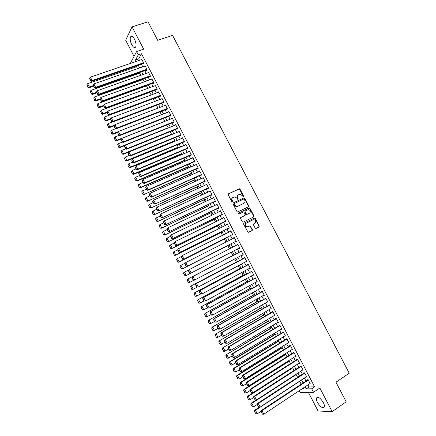 <?xml version="1.0" encoding="UTF-8"?>
<svg xmlns="http://www.w3.org/2000/svg" width="436" height="436" viewBox="0 0 436 436"><rect width="100%" height="100%" fill="white"/><g stroke="black" fill="none" stroke-linecap="round" stroke-linejoin="round"><path stroke-width="0.65" d="M243.424 196.712L243.599 196.064L240.013 189.191L239.092 188.821L228.486 193.824L228.23 194.756L231.843 201.694L232.497 201.955L232.671 201.296L232.203 200.402C231.658 199.078 231.93 198.08 233.009 197.41L234.955 196.81L236.868 198.167L237.751 199.361L238.16 198.669L237.691 197.775C237.151 196.462 237.413 195.47 238.487 194.799L240.394 194.205L243.424 196.712M243.31 196.745L239.724 189.398L239.113 188.973L228.268 193.998M232.388 201.988L231.919 200.598L232.203 200.402M237.871 199.356L237.402 197.977L237.691 197.775M323.338 402.564C320.378 397.921 318.111 396.395 316.525 397.992C316.204 399.044 316.525 400.521 317.479 402.428C320.411 407.06 322.684 408.587 324.297 407.001C324.618 405.949 324.297 404.472 323.338 402.564M134.506 39.191C132.898 36.401 131.59 35.627 130.587 36.858C129.835 38.804 130.217 41.415 131.743 44.695C133.345 47.486 134.653 48.265 135.667 47.023C136.419 45.099 136.032 42.488 134.506 39.191M255.169 228.121L256.085 228.48L259.006 226.987L259.246 226.044L255.245 218.376L254.689 217.962L243.822 223.281L243.577 224.229L248.139 232.383L252.106 230.508L252.346 229.559L250.084 225.843L246.901 226.938C245.005 225.946 244.743 224.731 246.106 223.292L253.022 219.82L253.997 219.673C255.905 220.638 256.183 221.848 254.837 223.303L253.692 223.881L253.447 224.829L255.169 228.121M307.947 384.906L309.02 386.972L314.59 386.857L311.696 388.798L313.495 392.264L300.066 392.335L299.221 390.7M130.288 63.471L136.566 51.562L143.662 49.175L132.054 26.858L148.022 21.8L157.674 40.308L172.569 35.349L349.247 373.205L335.971 382.198L346.195 401.807L332.139 411.644L319.839 387.991L313.495 392.264M136.566 51.562L138.267 54.843L135.503 59.988L136.25 61.427M314.59 386.857L141.504 53.748L138.267 54.843M248.466 206.789L248.711 205.857L244.721 198.211L244.127 197.791L233.227 202.931L232.971 203.868L236.993 211.585L237.56 212.005L248.466 206.789M249.975 208.288L253.97 215.94L253.73 216.877L243.228 222.131L242.296 221.771L240.574 218.463L240.819 217.515L245.108 215.389L245.354 214.447L243.648 211.847L238.819 214.098L238.345 213.182L249.403 207.868L249.975 208.288L249.675 208.473L253.67 216.125L253.97 215.94M308.356 392.291L318.062 410.995L332.139 411.644M132.054 26.858L125.655 40.205L134.037 56.353M143.041 63.607L143.21 63.934L143.684 63.095L141.656 59.187L141.395 59.661M146.414 70.109L146.583 70.43L147.068 69.607L145.035 65.7L144.757 66.179M149.793 76.616L149.962 76.938L150.458 76.131L148.425 72.218L148.131 72.708M153.178 83.129L153.347 83.45L153.848 82.66L151.81 78.742L151.505 79.243M156.562 89.647L156.731 89.974L157.243 89.2L155.205 85.276L154.878 85.783M159.952 96.176L160.121 96.503L160.639 95.74L158.6 91.816L158.252 92.334M163.342 102.705L163.516 103.032L164.045 102.291L162.001 98.362L161.631 98.89M166.743 109.251L166.912 109.578L167.451 108.847L165.407 104.913L165.01 105.458M170.144 115.796L170.312 116.123L170.858 115.415L168.814 111.474L168.394 112.03M173.544 122.353L173.713 122.68L174.275 121.987L172.225 118.042L171.773 118.614M176.951 128.914L177.125 129.241L177.686 128.566L175.637 124.614L175.158 125.208M180.362 135.482L180.537 135.809L181.109 135.149L179.054 131.198L178.542 131.808M183.779 142.054L183.948 142.387L184.532 141.738L182.477 137.787L181.921 138.414M187.197 148.638L187.371 148.97L187.96 148.338L185.905 144.381L185.322 145.025L135.967 165.718L137.732 169.152L137.247 169.746L187.949 148.322M190.619 155.227L190.788 155.559L191.393 154.949L189.333 150.981L188.75 151.63M194.047 161.827L194.216 162.154L194.827 161.56L192.767 157.592L192.189 158.246M197.475 168.427L197.644 168.759L198.266 168.182L196.2 164.209L195.622 164.868M200.909 175.038L201.078 175.37L201.71 174.809L199.644 170.83L199.067 171.495M204.342 181.654L204.517 181.986L205.154 181.441L203.089 177.463L202.511 178.128M207.787 188.281L207.956 188.614L208.604 188.085L206.533 184.096L205.961 184.771M211.231 194.914L211.4 195.246L212.06 194.734L209.983 190.745L209.416 191.42M214.675 201.552L214.85 201.884L215.515 201.388L213.438 197.394L212.872 198.075M218.125 208.195L218.3 208.528L218.976 208.054L216.899 204.053L216.332 204.74M221.581 214.85L221.755 215.182L222.442 214.719L220.36 210.719L219.793 211.411M225.041 221.51L225.216 221.842L225.908 221.401L223.826 217.39L223.265 218.087M228.502 228.175L228.677 228.513L229.38 228.083L227.298 224.071L226.736 224.769M231.968 234.851L232.143 235.184L232.857 234.775L230.769 230.758L230.061 231.178L230.208 231.462M235.44 241.533L235.614 241.866L236.334 241.473L234.246 237.451L233.533 237.854L233.691 238.16M238.917 248.22L239.086 248.558L239.816 248.182L237.729 244.155L237.004 244.542L237.173 244.869M242.405 254.94L242.563 255.251L243.304 254.891L241.212 250.864L240.476 251.234L240.65 251.567M245.893 261.665L246.046 261.954L246.798 261.611L244.7 257.578L243.958 257.932L244.133 258.27M249.392 268.396L249.534 268.663L250.291 268.342L248.193 264.303L247.441 264.641L247.615 264.974M252.891 275.132L253.79 275.078L251.686 271.034L250.923 271.35L251.098 271.688M256.395 281.879L257.289 281.82L255.191 277.77L254.417 278.07L254.591 278.408M259.9 288.632L260.793 288.567L258.69 284.517L257.91 284.801L258.085 285.139M263.409 295.395L264.303 295.325L262.2 291.27L261.409 291.537L261.584 291.869M266.925 302.159L267.818 302.088L265.709 298.028L264.908 298.279L265.083 298.616M270.445 308.933L271.334 308.857L269.225 304.797L268.413 305.026L268.592 305.363M273.966 315.719L274.854 315.637L272.745 311.571L271.922 311.784L272.097 312.122M277.492 322.509L278.381 322.422L276.266 318.351L275.438 318.547L275.612 318.885M281.024 329.305L281.907 329.218L279.792 325.142L278.953 325.316L279.127 325.659M284.555 336.107L285.444 336.014L283.324 331.938L282.474 332.096L282.648 332.434M288.092 342.919L288.975 342.827L286.855 338.739L286 338.881L286.174 339.224M291.635 349.737L292.518 349.639L290.392 345.552L289.526 345.677L289.7 346.015M295.194 356.561L296.06 356.463L293.935 352.37L246.531 382.187L247.321 382.154L249.147 385.707L247.506 385.707L247.817 385.697L246.542 383.211L246.226 383.222L247.506 385.707M298.78 363.368L299.608 363.292L297.477 359.193L296.594 359.286L296.769 359.624M302.371 370.186L303.162 370.131L301.031 366.027L300.132 366.098L300.311 366.442M305.958 377.015L306.715 376.977L304.579 372.867L303.674 372.922L303.854 373.265M141.504 53.748L138.692 58.898L139.438 60.332M141.428 64.168L142.823 66.855M144.806 70.676L146.213 73.384M148.185 77.188L149.608 79.924M151.575 83.707L153.009 86.47M154.965 90.236L156.41 93.021M158.355 96.77L159.81 99.577M161.751 103.316L163.222 106.144M165.151 109.861L166.634 112.717M168.558 116.417L170.051 119.295M171.964 122.979L173.468 125.884M175.376 129.552L176.891 132.479M178.787 136.13L180.319 139.079M182.204 142.714L183.752 145.684M185.627 149.303L187.186 152.3M189.055 155.897L190.625 158.922M192.483 162.503L194.064 165.549M195.917 169.114L197.508 172.187M199.35 175.735L200.958 178.831M202.789 182.362L204.408 185.48M206.233 188.995L207.868 192.134M209.683 195.633L211.324 198.8M213.133 202.282L214.79 205.47M216.588 208.937L218.256 212.152M220.044 215.597L221.728 218.834M223.51 222.262L225.205 225.532M226.976 228.938L228.682 232.23M230.442 235.625L232.165 238.939M233.919 242.312L235.653 245.653M237.397 249.011L239.135 252.362M240.885 255.736L242.618 259.071M244.383 262.472L246.1 265.786M247.882 269.208L249.594 272.505M251.387 275.955L253.087 279.236M254.891 282.713L256.586 285.972M258.401 289.471L260.085 292.714M261.916 296.24L263.589 299.467M265.431 303.02L267.099 306.225M268.958 309.8L270.614 312.993M272.484 316.591L274.13 319.762M276.01 323.392L277.65 326.542M279.547 330.199L281.171 333.333M283.084 337.012L284.703 340.129M286.621 343.83L288.234 346.931M290.169 350.658L291.766 353.738M293.717 357.493L295.308 360.556M297.27 364.338L298.851 367.379M300.824 371.189L302.399 374.213M304.383 378.045L305.947 381.053M293.935 352.37L293.057 352.479L293.232 352.817M309.549 383.849L310.274 383.827L308.138 379.712L307.222 379.751L307.402 380.094M134.86 66.441L135.247 67.182M138.25 72.981L138.566 73.58M141.645 79.526L141.885 79.984M145.046 86.083L145.21 86.399M177.141 147.973L177.348 148.371M180.493 154.437L180.793 155.02M183.85 160.906L184.243 161.674M187.208 167.386L187.698 168.334M190.57 173.871L191.159 175.005M193.933 180.362L194.62 181.681M197.306 186.859L198.086 188.368M200.674 193.361L201.557 195.055M204.053 199.873L205.029 201.759M207.432 206.392L208.506 208.463M210.817 212.915L211.989 215.177M214.201 219.45L215.471 221.897M217.597 225.99L218.959 228.622M220.987 232.535L222.453 235.358M224.387 239.086L225.952 242.1M227.788 245.642L229.45 248.847M231.2 252.226L232.895 255.496M234.704 258.984L236.307 262.074M238.214 265.753L239.718 268.658M241.729 272.527L243.135 275.247M245.245 279.312L246.558 281.841M248.765 286.098L249.986 288.447M252.291 292.894L253.414 295.058M255.818 299.701L256.842 301.679M259.349 306.513L260.281 308.301M262.886 313.331L263.72 314.934M266.429 320.16L267.159 321.572M269.971 326.989L270.609 328.221M273.519 333.834L274.059 334.875M277.067 340.68L277.509 341.535M280.626 347.536L280.969 348.201M284.185 354.403L284.43 354.877M287.744 361.275L287.896 361.558M253.752 216.37L253.921 215.973M305.08 386.814L306.154 388.879L311.696 388.798M138.245 65.269L139.64 67.967M141.629 71.793L143.041 74.512M145.014 78.322L146.436 81.063M148.409 84.862L149.842 87.625M151.804 91.402L153.249 94.192M155.2 97.953L156.66 100.765M158.606 104.515L160.077 107.349M162.012 111.076L163.495 113.938M165.424 117.649L166.917 120.532M168.836 124.227L170.345 127.138M172.253 130.811L173.773 133.748M175.675 137.405L177.207 140.365M179.098 144.005L180.646 146.987M182.526 150.611L184.085 153.619M185.959 157.227L187.529 160.257M189.393 163.849L190.979 166.901M192.832 170.476L194.429 173.555M196.276 177.114L197.884 180.215M199.721 183.752L201.345 186.881M203.171 190.401L204.806 193.551M206.626 197.061L208.272 200.233M210.081 203.721L211.743 206.92M213.542 210.392L215.215 213.618M217.008 217.074L218.692 220.322M220.48 223.755L222.175 227.031M223.951 230.448L225.663 233.745M227.429 237.146L229.151 240.47M230.906 243.855L232.644 247.201M234.388 250.569L236.132 253.926M237.887 257.311L239.62 260.652M241.391 264.063L243.114 267.382M244.896 270.821L246.613 274.124M248.406 277.585L250.111 280.871M251.921 284.354L253.616 287.624M255.436 291.134L257.126 294.387M258.957 297.919L260.635 301.151M262.483 304.715L264.151 307.93M266.015 311.511L267.671 314.71M269.546 318.324L271.192 321.501M273.083 325.136L274.724 328.297M276.62 331.96L278.25 335.104M280.163 338.788L281.787 341.917M283.711 345.628L285.324 348.735M287.264 352.473L288.866 355.563M290.823 359.324L292.414 362.398M294.382 366.185L295.962 369.238M297.946 373.053L299.516 376.088M301.51 379.93L303.075 382.944M301.865 388.945L303.63 388.917L303.189 388.067M301.178 384.192L299.614 381.173M297.619 377.325L296.039 374.29M294.06 370.464L292.474 367.406M290.501 363.613L288.91 360.539M286.953 356.768L285.346 353.672M283.405 349.928L281.792 346.816M279.863 343.099L278.239 339.966M276.326 336.276L274.691 333.126M272.789 329.458L271.148 326.292M269.257 322.651L267.606 319.463M265.731 315.849L264.069 312.645M262.205 309.053L260.537 305.832M258.684 302.268L257.006 299.025M255.169 295.488L253.48 292.229M251.654 288.714L249.959 285.438M248.149 281.95L246.438 278.659M244.645 275.192L242.928 271.884M241.141 268.44L239.413 265.115M237.642 261.698L235.909 258.352M234.148 254.962L232.404 251.599M230.655 248.226L228.916 244.874M227.161 241.484L225.434 238.154M223.668 234.748L221.951 231.445M220.175 228.023L218.474 224.742M216.692 221.297L215.003 218.044M213.209 214.588L211.531 211.356M209.732 207.879L208.07 204.675M206.255 201.181L204.604 198.004M202.784 194.489L201.149 191.333M199.317 187.807L197.693 184.673M195.851 181.125L194.243 178.019M192.396 174.455L190.794 171.375M188.941 167.795L187.355 164.737M185.485 161.14L183.91 158.105M182.035 154.491L180.477 151.477M178.591 147.848L177.043 144.861M175.152 141.215L173.615 138.25M171.713 134.582L170.193 131.65M168.28 127.966L166.77 125.05M164.852 121.35L163.353 118.461M161.424 114.744L159.936 111.878M158.001 108.144L156.524 105.305M154.584 101.555L153.118 98.738M151.167 94.966L149.717 92.176M147.755 88.388L146.316 85.62M144.343 81.821L142.921 79.074M140.942 75.254L139.531 72.529M137.542 68.697L136.141 65.999M138.692 58.898L135.503 59.988M309.02 386.972L306.154 388.879M188.739 151.603L189.491 151.281M192.162 158.197L192.914 157.87M195.59 164.797L196.336 164.465M199.018 171.403L199.764 171.07M202.451 178.013L203.198 177.681M205.89 184.635L206.637 184.297M209.335 191.262L210.076 190.919M212.779 197.9L213.52 197.552M216.229 204.539L216.97 204.19M219.684 211.188L220.42 210.833M223.139 217.847L223.875 217.488M226.6 224.507L227.336 224.148M230.061 231.178L230.797 230.813M233.533 237.854L234.263 237.484M239.086 248.558L239.816 248.177M237.004 244.542L237.734 244.165M242.563 255.251L243.293 254.869M246.046 261.954L246.771 261.567M249.534 268.663L250.253 268.276M253.022 275.383L253.741 274.991M256.51 282.108L257.235 281.711M260.009 288.839L260.728 288.436M263.507 295.581L264.227 295.172M267.012 302.328L267.726 301.914M270.522 309.08L271.236 308.666M274.031 315.838L274.745 315.419M277.547 322.607L278.255 322.188M281.062 329.387L281.776 328.957M284.588 336.167L285.297 335.736M288.114 342.958L288.817 342.522M291.646 349.754L292.349 349.312M238.078 195.066C237.102 195.764 236.879 196.734 237.402 197.977M232.595 197.677C231.62 198.38 231.396 199.356 231.919 200.598M248.34 206.849L248.411 206.048L244.427 198.413L243.833 197.993L233.026 203.083M244.274 199.317L243.631 199.061L234.355 203.53L234.176 204.19L234.672 205.133L236.53 206.484L237.647 206.31L243.986 203.236C245.048 202.56 245.31 201.568 244.765 200.255L244.274 199.317M234.252 203.601L234.176 204.19M244.046 203.203L237.358 206.501L236.241 206.675L234.383 205.329L233.892 204.38M253.572 216.959L253.67 216.125M240.661 217.629L244.907 215.515M238.203 213.297L249.06 207.923M249.528 213.199C250.891 211.733 250.596 210.523 248.651 209.58L245.283 210.92L245.037 211.863L246.738 214.458L249.474 213.237M245.179 210.986L245.037 211.863M249.229 213.384L246.438 214.643L244.738 212.049M249.675 208.473L248.76 208.114M254.668 223.401L253.572 223.962M245.811 223.466C244.443 224.905 244.71 226.12 246.602 227.107L247.931 226.791M251.899 230.617L252.041 229.728L250.324 226.431L249.397 226.071L247.632 226.965M258.793 227.096L258.935 226.213L254.94 218.556L254.384 218.142L243.686 223.379M93.179 85.669L89.32 87.015L87.62 83.701L136.523 66.735M88.083 87.064L86.889 84.742L87.947 87.38L89.32 87.015L88.977 87.81L93.468 86.235M87.62 83.701L86.889 84.742M87.947 87.38L88.977 87.81M143.515 62.768L92.138 80.529L91.778 81.358L143.477 63.454M141.825 59.514L90.394 77.15L92.138 80.529L90.873 80.584L89.653 78.213L89.511 78.545L90.732 80.911L90.873 80.584M91.778 81.358L90.732 80.911M89.653 78.213L90.394 77.15M96.579 92.285L92.732 93.653L91.026 90.334L139.842 73.128M91.495 93.696L90.301 91.375L91.353 94.007L92.732 93.653L92.378 94.427L96.863 92.835M91.026 90.334L90.301 91.375M91.353 94.007L92.378 94.427M99.986 98.907L96.143 100.296L94.438 96.972L143.161 79.532M94.906 100.34L93.713 98.013L94.759 100.645L96.143 100.296L95.784 101.054L100.258 99.435M94.438 96.972L93.713 98.013M94.759 100.645L95.784 101.054M103.517 105.496L99.566 106.945L97.855 103.621L146.48 85.936M98.323 106.989L97.124 104.662L98.176 107.283L99.566 106.945L99.195 107.687L103.659 106.046M97.855 103.621L97.124 104.662M98.176 107.283L99.195 107.687M107.152 112.052L102.983 113.6L101.272 110.27L149.81 92.35M101.741 113.643L100.547 111.316L101.593 113.932L102.983 113.6L102.607 114.325L107.065 112.668M101.272 110.27L100.547 111.316M101.593 113.932L102.607 114.325M146.899 69.286L95.62 87.304L95.255 88.11L146.867 69.945M145.204 66.027L93.876 83.914L95.62 87.304L94.356 87.353L93.135 84.982L94.209 87.674L94.356 87.353M95.255 88.11L94.209 87.674M93.135 84.982L93.876 83.914M150.284 75.804L99.108 94.083L98.732 94.874L150.262 76.447M148.594 72.545L97.364 90.693L99.108 94.083L97.844 94.132L96.623 91.756L96.47 92.078L97.691 94.449L97.844 94.132M98.732 94.874L97.691 94.449M96.623 91.756L97.364 90.693M153.679 82.333L102.602 100.869L102.215 101.643L153.663 82.949M151.984 79.069L100.852 97.473L102.602 100.869L101.332 100.918L100.111 98.541L101.179 101.228L101.332 100.918M102.215 101.643L101.179 101.228M100.111 98.541L100.852 97.473M157.074 88.873L106.095 107.665L105.703 108.422L157.069 89.462M155.374 85.603L104.346 104.264L106.095 107.665L104.825 107.708L103.605 105.332L104.667 108.014L104.825 107.708M105.703 108.422L104.667 108.014M103.605 105.332L104.346 104.264M110.842 118.592L106.411 120.265L104.7 116.935L153.14 98.77M105.169 120.309L103.97 117.976L105.011 120.592L106.411 120.265L106.024 120.974L110.472 119.29M104.7 116.935L103.97 117.976M105.011 120.592L106.024 120.974M160.47 95.413L109.594 114.466L109.191 115.202L160.481 95.975M158.769 92.143L107.845 111.066L109.594 114.466L108.324 114.51L107.098 112.128L106.94 112.428L108.166 114.804L108.324 114.51M109.191 115.202L108.166 114.804M107.098 112.128L107.845 111.066M114.532 125.137L109.839 126.936L108.123 123.601L112.51 121.933M108.591 126.98L107.392 124.642L108.433 127.252L109.839 126.936L109.441 127.628L114.036 125.862M108.123 123.601L107.392 124.642M108.433 127.252L109.441 127.628M163.871 101.964L113.098 121.273L112.684 121.998L163.898 102.498M162.17 98.689L111.349 117.867L113.098 121.273L111.829 121.317L110.602 118.935L111.66 121.606L111.829 121.317M112.684 121.998L111.66 121.606M110.602 118.935L111.349 117.867M118.232 131.683L113.273 133.618L111.556 130.277L115.774 128.642M112.025 133.656L110.826 131.318L111.861 133.923L113.273 133.618L112.864 134.288L117.736 132.391M111.556 130.277L110.826 131.318M111.861 133.923L112.864 134.288M167.277 108.52L116.608 128.091L116.183 128.794L167.32 109.027M165.576 105.24L114.853 124.685L116.608 128.091L115.333 128.135L114.107 125.748L113.938 126.031L115.164 128.413L115.333 128.135M116.183 128.794L115.164 128.413M114.107 125.748L114.853 124.685M164.819 121.295L116.706 140.299L114.99 136.959L119.044 135.367M115.458 140.338L114.259 137.999L115.295 140.605L116.706 140.299L116.292 140.959L121.464 138.915M114.99 136.959L114.259 137.999M115.295 140.605L116.292 140.959M170.689 115.088L120.118 134.915L119.682 135.601L170.749 115.556M168.983 111.801L118.363 131.503L120.118 134.915L118.843 134.958L117.611 132.566L118.668 135.231L118.843 134.958M119.682 135.601L118.668 135.231M117.611 132.566L118.363 131.503M168.165 127.743L120.151 146.992L118.429 143.646L122.309 142.103M118.897 147.03L117.693 144.687L118.728 147.286L120.151 146.992L119.726 147.635L125.203 145.433M118.429 143.646L117.693 144.687M118.728 147.286L119.726 147.635M171.517 134.201L123.595 153.695L121.867 150.344L125.655 148.812M122.342 153.728L121.137 151.385L122.167 153.979L123.595 153.695L123.159 154.317L171.697 134.555M121.867 150.344L121.137 151.385M122.167 153.979L123.159 154.317M124.407 158.333L125.612 160.677L124.407 158.333L125.317 157.047L129.094 155.499M174.869 140.665L127.04 160.399L126.598 161.009L175.043 141.002M124.582 158.088L125.317 157.047L127.04 160.399L125.786 160.437M125.612 160.677L126.598 161.009M127.852 165.037L129.056 167.386L127.852 165.037L128.767 163.756L132.539 162.192M178.22 147.134L130.489 167.113L130.037 167.707L178.389 147.45M128.031 164.797L128.767 163.756L130.489 167.113L129.236 167.146M129.056 167.386L130.037 167.707M131.301 171.746L132.506 174.1L131.301 171.746L131.759 171.059L132.217 170.476L135.983 168.89M181.583 153.614L133.945 173.839L133.487 174.411L181.736 153.908M131.481 171.517L132.217 170.476L133.945 173.839L132.691 173.871M132.506 174.1L133.487 174.411M134.751 178.466L135.961 180.82L134.751 178.466L135.209 177.763L135.678 177.201L139.433 175.594M184.946 160.094L137.405 180.569L136.931 181.12L185.087 160.372M134.937 178.242L135.678 177.201L137.405 180.569L136.146 180.597M135.961 180.82L136.931 181.12M138.207 185.191L139.416 187.545L138.207 185.191L138.659 184.483L142.883 182.308M188.314 166.585L140.866 187.306L140.387 187.84L188.445 166.846M138.397 184.973L139.139 183.932L140.866 187.306L139.607 187.333M139.416 187.545L140.387 187.84M141.667 191.927L142.877 194.282L141.667 191.927L142.114 191.202L146.343 189.028M191.682 173.081L143.842 194.565L191.807 173.321M141.864 191.715L142.599 190.674L144.332 194.047L143.073 194.075M142.877 194.282L143.842 194.565M145.134 198.663L146.343 201.029L145.134 198.663L145.575 197.933L149.804 195.759M195.055 179.588L147.303 201.301L195.17 179.806M145.33 198.462L146.071 197.421L147.804 200.8L146.545 200.827M146.343 201.029L147.303 201.301M148.6 205.411L149.815 207.776L148.6 205.411L149.036 204.669L153.265 202.495M198.435 186.101L150.769 208.043L198.538 186.297M148.801 205.214L149.543 204.179L151.276 207.558L150.017 207.58M149.815 207.776L150.769 208.043M152.071 212.169L153.287 214.534L152.071 212.169L152.502 211.416L156.737 209.236M201.814 192.619L154.235 214.79L201.906 192.794M152.273 211.978L153.014 210.937L154.753 214.321L153.494 214.349M153.287 214.534L154.235 214.79M155.543 218.932L156.764 221.297L155.756 218.747L155.543 218.932L155.974 218.169L160.208 215.984M205.198 199.143L157.707 221.548L205.28 199.301M155.756 218.747L156.497 217.706L158.235 221.096L156.971 221.117M156.764 221.297L157.707 221.548M174.1 121.655L123.633 141.749L123.186 142.414L174.182 122.096M172.394 118.369L121.873 138.332L123.633 141.749L122.358 141.787L121.126 139.395L122.178 142.054L122.358 141.787M123.186 142.414L122.178 142.054M121.126 139.395L121.873 138.332M177.517 128.233L127.154 148.589L126.696 149.237L177.626 128.642M175.812 124.947L125.394 145.166L127.154 148.589L125.873 148.627L124.642 146.229L124.462 146.496L125.693 148.883L125.873 148.627M126.696 149.237L125.693 148.883M124.642 146.229L125.394 145.166M180.94 134.817L130.675 155.434L130.211 156.066L181.071 135.187M127.977 153.33L128.914 152.011L130.675 155.434L129.394 155.472L128.162 153.074L127.977 153.33L129.209 155.723L129.394 155.472M179.229 131.525L128.914 152.011L128.162 153.074M130.211 156.066L129.209 155.723M184.363 141.411L134.201 162.29L133.727 162.906L184.532 141.744M131.498 160.175L132.435 158.862L134.201 162.29L132.92 162.323L131.683 159.925L132.729 162.568L132.92 162.323M182.651 138.114L132.435 158.862L131.683 159.925M133.727 162.906L132.729 162.568M187.791 148.011L137.732 169.152L136.446 169.184L135.215 166.781L135.024 167.026L136.255 169.424L136.446 169.184M137.247 169.746L136.255 169.424M191.219 154.617L141.264 176.019L140.774 176.602L191.371 154.905M138.55 173.882L139.498 172.585L141.264 176.019L139.983 176.051L138.746 173.648L139.787 176.286L139.983 176.051M189.507 151.314L139.498 172.585L138.746 173.648M140.774 176.602L139.787 176.286M194.658 161.227L144.806 182.897L144.305 183.458L194.794 161.5M142.082 180.749L143.035 179.458L144.806 182.897L143.52 182.929L142.278 180.52L143.319 183.153L143.52 182.929M192.935 157.919L143.035 179.458L142.278 180.52M144.305 183.458L143.319 183.153M198.097 167.849L148.349 189.785L147.837 190.325L198.222 168.1M145.619 187.622L146.572 186.341L148.349 189.785L147.057 189.813L145.82 187.404L146.856 190.031L147.057 189.813M196.374 164.536L146.572 186.341L145.82 187.404M147.837 190.325L146.856 190.031M201.536 174.476L151.374 197.203L201.655 174.705M149.156 194.505L150.12 193.23L151.892 196.674L150.605 196.701L149.363 194.293L149.156 194.505L150.398 196.914L150.605 196.701M199.813 171.163L150.12 193.23L149.363 194.293M151.374 197.203L150.398 196.914M204.98 181.109L154.911 204.081L205.089 181.316M152.704 201.394L153.668 200.124L155.445 203.574L154.153 203.601L152.911 201.187L153.941 203.808L154.153 203.601M203.258 177.79L153.668 200.124L152.911 201.187M154.911 204.081L153.941 203.808M208.43 187.753L158.459 210.975L208.528 187.938M156.246 208.288L157.222 207.029L158.998 210.484L157.707 210.512L156.464 208.092L156.246 208.288L157.489 210.702L157.707 210.512M206.708 184.428L157.222 207.029L156.464 208.092M158.459 210.975L157.489 210.702M211.885 194.401L162.007 217.869L211.972 194.565M159.799 215.193L160.775 213.94L162.557 217.4L161.26 217.422L160.017 215.003L159.799 215.193L161.042 217.613L161.26 217.422M210.157 191.077L160.775 213.94L160.017 215.003M162.007 217.869L161.042 217.613M159.026 225.701L160.241 228.072L159.026 225.701L159.445 224.927L163.68 222.742M208.582 205.672L161.184 228.311L208.659 205.814M159.238 225.521L159.979 224.486L161.723 227.875L160.453 227.897M160.241 228.072L161.184 228.311M162.508 232.475L163.723 234.851L162.508 232.475L162.922 231.696L167.162 229.505M211.978 212.212L164.666 235.08L212.038 212.332M162.721 232.306L163.467 231.271L165.211 234.666L163.941 234.682M163.723 234.851L164.666 235.08M165.991 239.26L167.211 241.637L166.214 239.097L165.991 239.26L166.405 238.47L170.645 236.279M215.373 218.758L168.149 241.86L215.422 218.856M166.214 239.097L166.955 238.061L168.705 241.457L167.435 241.479M167.211 241.637L168.149 241.86M169.484 246.051L170.705 248.433L169.484 246.051L169.893 245.25L174.133 243.059M218.768 225.308L171.637 248.645L218.812 225.39M169.708 245.899L170.449 244.858L172.198 248.264L170.928 248.28M170.705 248.433L171.637 248.645M215.34 201.056L165.555 224.774L215.417 201.203M163.353 222.104L164.334 220.861L166.116 224.322L164.824 224.344L163.576 221.924L163.353 222.104L164.601 224.529L164.824 224.344M213.613 197.726L164.334 220.861L163.576 221.924M165.555 224.774L164.601 224.529M218.801 207.716L169.114 231.69L218.867 207.841M166.912 229.025L167.898 227.788L169.68 231.254L168.389 231.276L167.141 228.851L166.912 229.025L168.16 231.451L168.389 231.276M217.074 204.386L167.898 227.788L167.141 228.851M169.114 231.69L168.16 231.451M222.267 214.387L172.672 238.606L222.322 214.49M170.476 235.952L171.468 234.721L173.25 238.192L171.953 238.214L170.705 235.783L170.476 235.952L171.724 238.378L171.953 238.214M220.534 211.051L171.468 234.721L170.705 235.783M172.672 238.606L171.724 238.378M225.734 221.063L176.237 245.539L225.777 221.15M174.046 242.885L175.038 241.664L176.825 245.141L175.528 245.157L174.275 242.727L175.294 245.315L175.528 245.157M224 217.728L175.038 241.664L174.275 242.727M248.743 205.934L248.433 206.092M176.237 245.539L175.294 245.315M172.978 252.853L174.427 255.087L172.978 252.853L173.381 252.041L177.621 249.844M222.169 231.87L175.125 255.436L222.202 231.925M173.201 252.706L173.948 251.665L175.703 255.071L174.427 255.087M174.198 255.234L175.125 255.436M229.205 227.75L179.806 252.471L229.238 227.81M177.615 249.828L178.613 248.613L180.406 252.095L179.103 252.112L177.85 249.675L177.615 249.828L178.864 252.264L179.103 252.112M227.472 224.404L178.613 248.613L177.85 249.675M179.806 252.471L178.864 252.264M176.471 259.66L177.932 261.905L176.705 259.518L176.471 259.66L176.874 258.837L181.305 256.542M225.576 238.432L178.618 262.238L225.597 238.47M176.705 259.518L177.452 258.477L179.201 261.889L177.932 261.905M177.697 262.041L178.618 262.238M232.682 234.443L183.376 259.415L232.704 234.481M181.191 256.782L182.194 255.572L183.987 259.055L182.684 259.071L181.43 256.635L181.191 256.782L182.444 259.213L182.684 259.071M230.944 231.096L182.194 255.572L181.43 256.635M183.376 259.415L182.444 259.213M179.975 266.472L181.436 268.729L179.975 266.472L180.368 265.638L185 263.24M228.987 245.005L182.117 269.045L228.998 245.027M180.21 266.336L180.956 265.301L182.711 268.712L181.436 268.729M181.202 268.859L182.117 269.045M236.159 241.141L186.951 266.369L236.17 241.157M184.771 263.736L185.78 262.537L187.573 266.025L186.27 266.036L185.017 263.6L184.771 263.736L186.025 266.178L186.27 266.036M234.421 237.789L185.78 262.537L185.017 263.6M252.068 230.399L252.362 230.246M258.853 227.042L259.142 226.894M259.169 226.862L258.875 227.014M186.951 266.369L186.025 266.178M183.48 273.296L184.946 275.557L183.48 273.296L183.872 272.451L188.695 269.949M190.51 273.323L185.622 275.857L184.706 275.683M183.72 273.165L184.466 272.129L186.221 275.547L184.946 275.557M239.642 247.844L190.532 273.328L189.606 273.143L189.856 273.012L188.603 270.571L188.352 270.707L189.606 273.143M188.352 270.707L189.366 269.513L191.159 273.001L189.856 273.012M237.903 244.492L189.366 269.513L188.603 270.571M234.099 254.869L187.371 279.269L234.105 254.88M193.824 280.239L189.126 282.681L188.221 282.512L187.229 280.005L188.221 282.512M187.229 280.005L187.981 278.964L189.742 282.386L188.461 282.397M186.99 280.125L187.371 279.269M243.13 254.559L194.118 280.293L193.197 280.119L193.448 279.999L192.194 277.552L191.938 277.678L193.197 280.119M192.194 277.552L192.957 276.495L241.386 251.201L192.325 276.805L192.957 276.495L194.756 279.988L193.448 279.999M192.325 276.805L191.938 277.678M237.511 261.437L190.881 286.092L237.527 261.469M197.143 287.166L192.636 289.509L191.731 289.351L191.982 289.242L190.75 286.844L191.731 289.351M190.75 286.844L191.497 285.809L193.257 289.232L191.982 289.242M190.505 286.959L190.881 286.092M246.623 261.278L198.353 286.981L196.789 287.106L197.045 286.992L195.786 284.545L195.53 284.659L196.789 287.106M244.858 257.883L195.911 283.776L196.554 283.482L198.353 286.981L197.045 286.992M244.874 257.916L196.554 283.482L195.786 284.545M195.911 283.776L195.53 284.659M240.917 268.015L194.396 292.927L240.945 268.069M200.456 294.109L196.151 296.344L195.252 296.197L194.271 293.695L194.02 293.804L195.252 296.197M194.271 293.695L195.017 292.66L196.783 296.088L195.502 296.099M194.02 293.804L194.396 292.927M250.117 268.004L201.955 293.978L200.386 294.098L200.647 293.989L199.388 291.537L199.127 291.646L200.386 294.098M248.34 264.587L199.497 290.757L200.151 290.48L201.955 293.978L200.647 293.989M248.367 264.641L200.151 290.48L199.388 291.537M199.497 290.757L199.127 291.646M244.334 274.598L197.911 299.766L244.373 274.669M203.923 300.976L199.666 303.189L198.772 303.053L199.029 302.955L197.541 300.655L198.772 303.053M197.791 300.557L198.544 299.516L200.309 302.949L199.029 302.955M197.541 300.655L197.911 299.766M253.616 274.74L205.563 300.987L203.983 301.096L204.25 300.998L202.991 298.54L202.724 298.644L203.983 301.096M251.823 271.296L203.094 297.744L203.759 297.483L205.563 300.987L204.25 300.998M251.866 271.372L203.759 297.483L202.991 298.54M203.094 297.744L202.724 298.644M247.752 281.187L201.427 306.617L247.801 281.28M207.449 307.827L203.187 310.04L202.299 309.914L202.56 309.827L201.323 307.418L201.061 307.511L202.299 309.914M201.323 307.418L202.075 306.383L203.841 309.822L202.56 309.827M201.061 307.511L201.427 306.617M257.115 281.482L209.171 308.007L207.59 308.105L207.858 308.012L206.593 305.554L206.326 305.652L207.59 308.105M255.311 278.01L206.691 304.737L207.367 304.497L209.171 308.007L207.858 308.012M255.365 278.108L207.367 304.497L206.593 305.554M206.691 304.737L206.326 305.652M251.174 287.787L204.953 313.468L251.234 287.902M210.975 314.683L206.713 316.901L205.83 316.781L204.593 314.378L205.83 316.781M204.855 314.296L205.607 313.255L207.373 316.7L206.092 316.7M204.593 314.378L204.953 313.468M260.619 288.229L212.784 315.032L211.198 315.119L211.471 315.032L210.207 312.574L209.934 312.661L211.198 315.119M258.804 284.735L210.294 311.74L210.975 311.517L212.784 315.032L211.471 315.032M258.87 284.855L210.975 311.517L210.207 312.574M210.294 311.74L209.934 312.661M254.602 294.393L208.479 320.335L254.668 294.523M214.507 321.55L210.245 323.768L209.362 323.659L208.125 321.25L209.362 323.659M208.392 321.174L209.144 320.138L210.915 323.583L209.629 323.583M208.125 321.25L208.479 320.335M264.129 294.987L216.403 322.062L214.812 322.144L215.09 322.062L213.547 319.681L214.812 322.144M262.303 291.466L213.896 318.749L214.594 318.547L216.403 322.062L215.09 322.062M262.374 291.608L214.594 318.547L213.82 319.604M213.896 318.749L213.547 319.681M258.03 301.003L212.01 327.202L258.112 301.156M218.038 328.422L213.776 330.641L212.899 330.543L211.662 328.134L212.899 330.543M211.929 328.063L212.686 327.027L214.458 330.477L213.171 330.477M211.662 328.134L212.01 327.202M267.644 301.75L220.022 329.104L218.425 329.175L218.709 329.104L217.161 326.711L218.425 329.175M265.802 298.208L217.51 325.763L218.213 325.583L220.022 329.104L218.709 329.104M265.884 298.366L218.213 325.583L217.439 326.64M217.51 325.763L217.161 326.711M261.464 307.62L215.542 334.08L261.551 307.794M221.581 335.3L217.313 337.524L216.441 337.437L215.199 335.022L216.441 337.437M215.471 334.957L216.229 333.922L218.005 337.377L216.714 337.377M215.199 335.022L215.542 334.08M271.159 308.519L223.652 336.151L222.044 336.211L222.333 336.151L221.063 333.682L220.78 333.747L222.044 336.211M269.306 304.949L221.123 332.788L221.837 332.624L223.652 336.151L222.333 336.151M269.399 305.135L221.837 332.624L221.063 333.682M221.123 332.788L220.78 333.747M264.897 314.247L219.085 340.968L265.001 314.443M225.118 342.189L220.856 344.413L219.984 344.331L218.747 341.917L219.984 344.331M219.019 341.862L219.777 340.827L221.553 344.282L220.262 344.282M218.747 341.917L219.085 340.968M274.68 315.299L227.281 343.203L225.674 343.257L225.962 343.203L224.693 340.734L224.404 340.794L225.674 343.257M272.811 311.702L224.742 339.824L225.466 339.677L227.281 343.203L225.962 343.203M272.92 311.909L225.466 339.677L224.693 340.734M224.742 339.824L224.404 340.794M268.336 320.88L222.627 347.863L268.451 321.098M228.666 349.083L224.398 351.312L223.532 351.242L223.815 351.193L222.289 348.822L223.532 351.242M222.573 348.773L223.33 347.737L225.107 351.198L223.815 351.193M222.289 348.822L222.627 347.863M278.206 322.084L230.917 350.272L229.298 350.315L229.592 350.266L228.322 347.792L228.028 347.841L229.298 350.315M276.326 318.465L228.36 346.865L229.096 346.734L230.917 350.272L229.592 350.266M276.44 318.689L229.096 346.734L228.322 347.792M228.36 346.865L228.028 347.841M271.781 327.518L226.175 354.762L271.906 327.758M232.219 355.983L227.946 358.212L227.085 358.152L227.374 358.114L225.843 355.732L227.085 358.152M226.126 355.694L226.884 354.659L228.666 358.12L227.374 358.114M225.843 355.732L226.175 354.762M281.732 328.875L234.552 357.34L232.933 357.378L233.233 357.335L231.663 354.904L232.933 357.378M279.841 325.229L231.99 353.912L232.731 353.803L234.552 357.34L233.233 357.335M279.967 325.479L232.731 353.803L231.957 354.86M231.99 353.912L231.663 354.904M275.23 334.167L229.723 361.667L230.448 361.586L275.361 334.423M235.772 362.894L231.5 365.128L230.644 365.074L230.933 365.046L229.685 362.616L229.396 362.654L230.644 365.074M229.685 362.616L230.448 361.586L232.23 365.052L230.933 365.046M229.396 362.654L229.723 361.667M285.264 335.676L238.198 364.42L236.568 364.447L236.873 364.414L235.598 361.935L235.298 361.973L236.568 364.447M283.356 332.009L235.62 360.97L236.372 360.877L238.198 364.42L236.873 364.414M283.498 332.276L236.372 360.877L235.598 361.935M235.62 360.97L235.298 361.973M278.68 340.816L233.276 368.584L234.012 368.518L278.827 341.099M239.331 369.81L235.794 371.99L235.059 372.044L234.203 372.006L234.497 371.979L232.96 369.575L234.203 372.006M233.249 369.554L234.012 368.518L235.794 371.99L234.497 371.979M232.96 369.575L233.276 368.584M288.801 342.483L241.844 371.51L240.209 371.527L240.519 371.499L238.933 369.047L240.209 371.527M286.883 338.788L239.255 368.033L240.018 367.962L241.844 371.51L240.519 371.499M287.03 339.077L240.018 367.962L239.239 369.02M239.255 368.033L238.933 369.047M282.136 347.481L236.835 375.51L237.576 375.461L282.288 347.781M242.89 376.737L239.364 378.933L238.617 378.971L237.767 378.938L238.067 378.922L236.819 376.491L236.519 376.513L237.767 378.938M236.819 376.491L237.576 375.461L239.364 378.933L238.067 378.922M236.519 376.513L236.835 375.51M292.338 349.301L245.49 378.601L243.855 378.612L244.165 378.595L242.89 376.11L242.58 376.132L243.855 378.612M290.409 345.579L242.89 375.107L243.664 375.053L245.49 378.601L244.165 378.595M290.572 345.89L243.664 375.053L242.89 376.11M242.89 375.107L242.58 376.132M285.591 354.146L240.4 382.437L241.152 382.41L285.76 354.468M246.454 383.669L242.939 385.887L241.337 385.887L241.642 385.876L240.089 383.457L241.337 385.887M240.389 383.44L241.152 382.41L242.939 385.887L241.642 385.876M240.089 383.457L240.4 382.437M295.886 356.119L249.147 385.707L247.817 385.697M294.109 352.708L247.321 382.154L246.542 383.211M246.531 382.187L246.226 383.222M289.057 360.823L243.964 389.381L244.727 389.364L289.232 361.161M250.024 390.607L246.514 392.847L244.912 392.836L245.217 392.836L243.964 390.4L243.659 390.405L244.912 392.836M243.964 390.4L244.727 389.364L246.514 392.847L245.217 392.836M243.659 390.405L243.964 389.381M299.428 362.954L252.804 392.82L251.158 392.809L251.479 392.809L250.199 390.318L249.877 390.324L251.158 392.809M297.439 359.199L250.182 389.272L250.978 389.261L252.804 392.82L251.479 392.809M297.657 359.537L250.978 389.261L250.199 390.318M250.182 389.272L249.877 390.324M292.523 367.504L247.534 396.324L248.307 396.329L292.709 367.864M253.599 397.556L250.095 399.817L248.798 399.801L247.234 397.36L248.798 399.801M247.544 397.365L248.307 396.329L250.095 399.817M247.234 397.36L247.534 396.324M302.982 369.788L256.466 399.937L254.635 396.379L253.828 396.373L253.534 397.43L255.136 399.926L253.534 397.43M300.938 366.033L253.828 396.373M301.205 366.371L254.635 396.379L253.856 397.43M255.136 399.926L256.466 399.937M256.264 399.937L251.109 403.278L251.888 403.305L296.191 374.573M257.207 404.494L253.681 406.793L252.379 406.777L250.814 404.325L252.379 406.777M251.125 404.336L251.888 403.305L253.681 406.793M250.814 404.325L251.109 403.278M306.535 376.633L260.134 407.066L258.303 403.502L257.485 403.474L257.196 404.543L258.804 407.05L257.196 404.543M304.448 372.873L257.485 403.474M304.759 373.211L258.303 403.502L257.518 404.553M258.804 407.05L260.134 407.066M259.54 407.06L254.684 410.238L255.48 410.281L299.674 381.293M260.941 411.355L257.273 413.775L255.97 413.759L254.395 411.295L255.97 413.759M254.711 411.317L255.48 410.281L257.273 413.775M254.395 411.295L254.684 410.238M310.094 383.484L263.807 414.2L261.971 410.63L261.142 410.587L260.859 411.666L262.472 414.184L260.859 411.666M307.963 379.723L261.142 410.587M308.317 380.056L261.971 410.63L261.186 411.688M262.472 414.184L263.807 414.2M243.304 196.26L243.599 196.064M232.388 201.497L232.671 201.296M237.871 198.87L238.16 198.669M238.803 189.028L239.092 188.821M239.724 189.398L240.013 189.191M243.506 198.048L243.8 197.846M244.427 198.413L244.721 198.211M248.411 206.048L248.711 205.857M234.383 205.329L234.672 205.133M237.358 206.501L237.647 206.31M243.691 203.432L243.986 203.236M244.814 215.575L245.108 215.389M245.877 214.229L246.171 214.043M246.798 214.588L247.098 214.403M254.531 223.477L254.837 223.303M249.397 226.071L249.703 225.897M250.324 226.431L250.624 226.257M252.041 229.728L252.346 229.559M254.019 218.196L254.324 218.016M254.94 218.556L255.245 218.376M258.935 226.213L259.246 226.044M316.525 397.992L317.67 397.212M130.587 36.858L132.075 36.373M239.113 188.973L239.402 188.766M243.833 197.993L244.127 197.791M236.241 206.675L236.53 206.484M246.438 214.643L246.738 214.458M249.103 208.059L249.403 207.868M246.602 227.107L246.901 226.938M249.779 226.017L250.084 225.843M254.384 218.142L254.689 217.962"/></g></svg>
